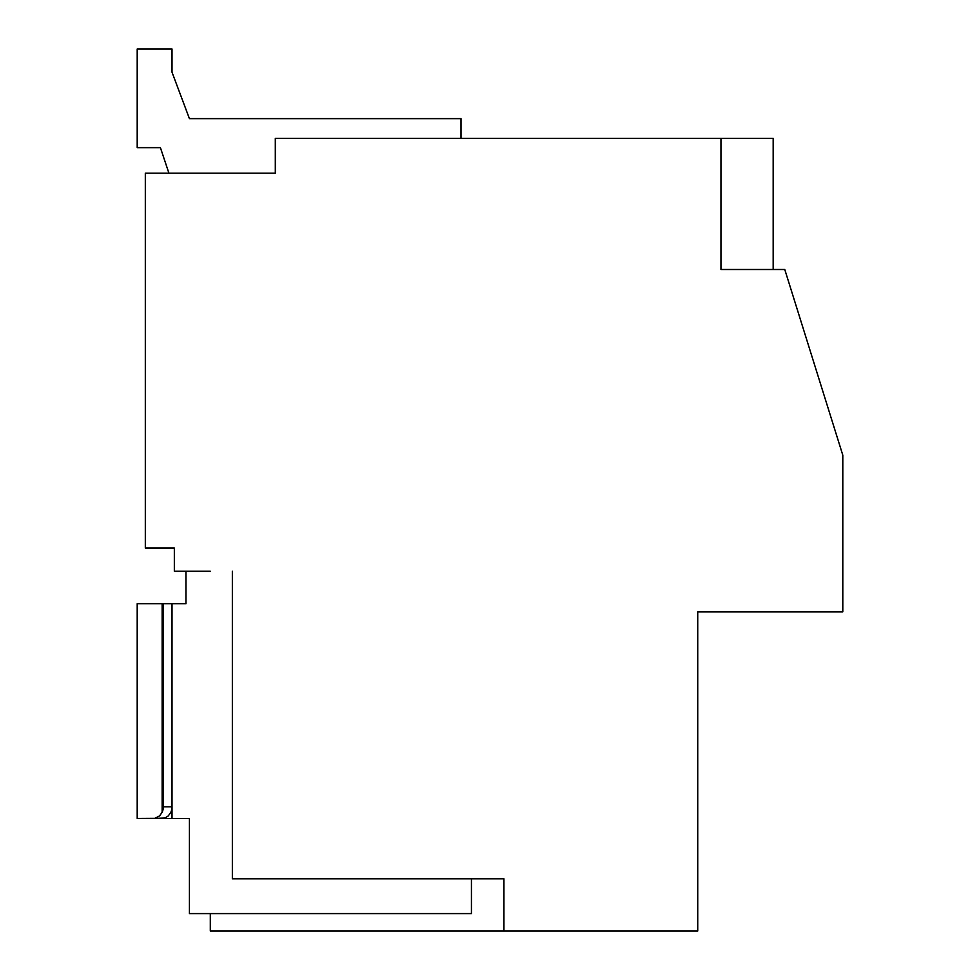 <?xml version="1.0" encoding="UTF-8"?>
<svg xmlns="http://www.w3.org/2000/svg" width="980" height="980" viewBox="0 0 980 980"><rect width="100%" height="100%" fill="white"/><g stroke="black" fill="none" stroke-linecap="round" stroke-linejoin="round"><path stroke-width="1.47" d="M189.422 118.629L172.014 72.214L172.014 49L172.014 72.214L189.422 118.629L172.014 72.214L189.422 118.629L172.014 72.214L189.422 118.629L172.014 72.214L189.422 118.629L172.014 72.214L189.422 118.629L460.992 118.629L460.992 138.364L460.992 118.629M174.342 548.028L174.342 571.242L174.342 548.028L145.322 548.028L145.322 173.178L275.307 173.178L275.307 138.364L773.171 138.364L773.171 269.5M189.422 818.435L189.422 913.593L189.422 818.435L137.2 818.435L137.2 603.729L137.2 818.435L137.2 603.729L137.2 818.435L137.2 603.729L137.2 818.435L154.975 818.325L159.581 815.887L162.141 812.273A11.601 10.045 -90 0 0 163.317 806.822L163.317 603.729L162.141 603.729L172.014 603.729L154.607 603.729L163.317 603.729M210.308 571.242L174.342 571.242M185.943 603.729L185.943 571.242L185.943 603.729L172.014 603.729L172.014 806.822L163.317 806.822M697.736 880.751L697.736 611.851L732.55 611.851M210.308 913.593L210.308 931L503.928 931L503.928 878.778L232.358 878.778L232.358 571.242M720.949 138.364L720.949 269.5L784.772 269.5L842.8 455.185L842.8 611.851L697.736 611.851L697.736 931L503.928 931M471.429 878.778L471.429 913.593L189.422 913.593M162.141 812.273L162.141 603.729L137.2 603.729M162.79 818.435L153.799 818.435L164.995 818.031L168.291 815.911L170.839 812.273A11.601 10.045 -90 0 0 172.014 806.822L172.014 818.435M172.014 49L137.2 49L137.2 147.649L160.414 147.649L168.915 173.178"/></g></svg>
